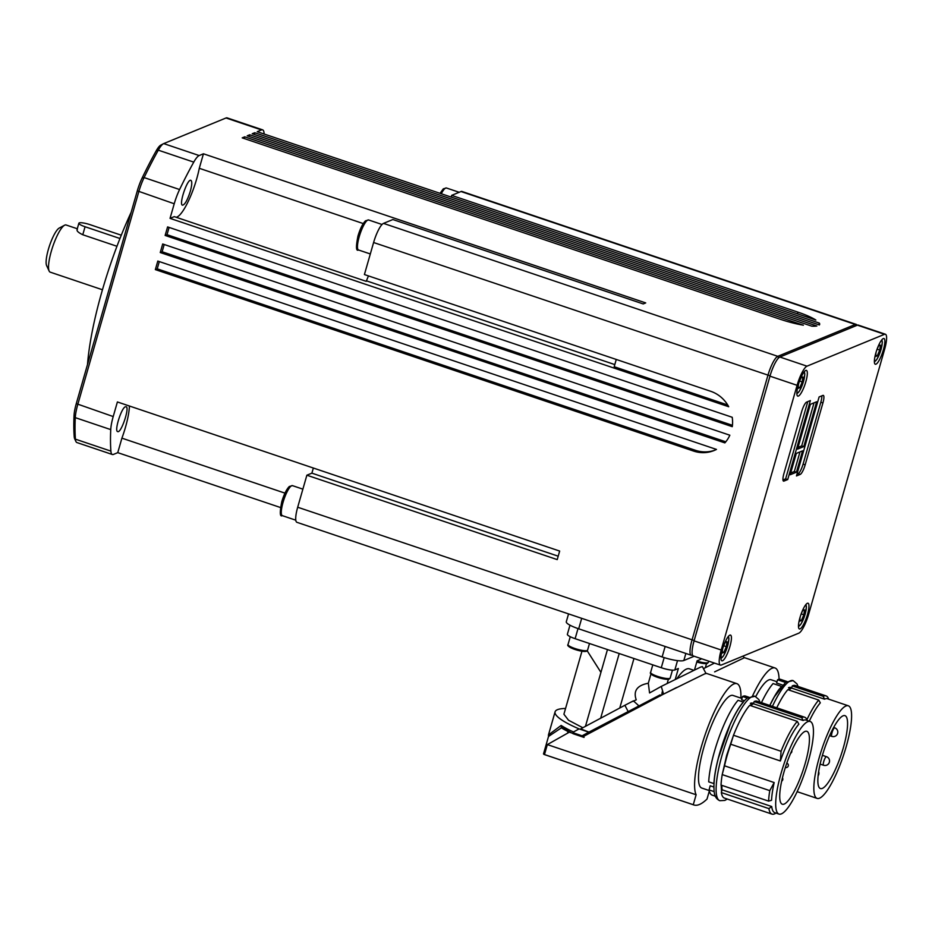 <?xml version="1.0" encoding="UTF-8"?>
<svg xmlns="http://www.w3.org/2000/svg" width="932" height="932" viewBox="0 0 932 932"><rect width="100%" height="100%" fill="white"/><g stroke="black" fill="none" stroke-linecap="round" stroke-linejoin="round"><path stroke-width="1.4" d="M781.366 686.651A51.959 11.953 108.6 0 0 769.879 705.489M743.223 702.332A51.959 11.953 108.6 0 0 714.04 783.416M131.156 212.286A135.734 31.222 108.6 0 0 101.984 291.413A135.734 31.222 108.6 0 0 87.503 364.505M857.021 325.315L856.962 325.186A18.092 4.159 108.6 0 0 856.193 324.383L461.911 191.444A18.092 4.159 108.6 0 0 461.025 191.526L451.647 195.382L797.943 312.138A31.676 6.035 -164 0 1 815.884 320.06L257.22 131.692L261.496 129.932A22.624 5.208 -71.4 0 1 262.603 129.851A22.624 5.208 -71.4 0 1 263.255 130.329A22.624 5.208 -71.4 0 1 264.071 133.218A199.075 45.796 -71.4 0 1 264.129 134.022M284.971 493.133L121.906 438.157L117.758 452.649L113.471 454.408A22.624 5.208 -71.4 0 1 112.364 454.501A22.624 5.208 -71.4 0 1 111.712 454.012A22.624 5.208 -71.4 0 1 110.896 451.123A199.075 45.796 -71.4 0 1 110.745 429.605A22.624 5.208 -71.4 0 1 111.502 423.652A22.624 5.208 -71.4 0 1 113.215 416.557L117.397 401.96L559.666 551.068L557.22 559.608L306.873 475.203L297.692 507.229A18.092 4.159 108.6 0 0 296.912 522.316L691.206 655.254A18.092 4.159 108.6 0 0 692.092 655.184L692.464 655.033M112.364 454.501L76.902 442.549A22.624 5.208 -71.4 0 1 76.249 442.059A22.624 5.208 -71.4 0 1 75.946 441.547A22.624 5.208 -71.4 0 1 75.434 439.17A199.075 45.796 -71.4 0 1 75.282 417.641A22.624 5.208 -71.4 0 1 76.04 411.699A22.624 5.208 -71.4 0 1 77.752 404.605L138.763 191.817A22.624 5.208 -71.4 0 1 141.21 184.408A22.624 5.208 -71.4 0 1 144.111 177.581A199.075 45.796 -71.4 0 1 158.3 150.169A22.624 5.208 -71.4 0 1 161.224 145.742A22.624 5.208 -71.4 0 1 163.438 143.726A22.624 5.208 -71.4 0 1 163.706 143.598L226.033 117.98A22.624 5.208 -71.4 0 1 227.128 117.886L262.603 129.851M368.443 275.895L366.218 281.336L174.284 216.632L170.043 218.368L174.226 203.77A22.624 5.208 -71.4 0 1 176.684 196.372A22.624 5.208 -71.4 0 1 179.585 189.534A199.075 45.796 -71.4 0 1 193.763 162.121A22.624 5.208 -71.4 0 1 196.687 157.694A22.624 5.208 -71.4 0 1 199.168 155.551L203.444 153.792L199.285 168.296L363.247 223.575M161.003 145.031A20.364 4.683 108.6 0 0 160.77 145.136A20.364 4.683 108.6 0 0 158.766 146.953A20.364 4.683 108.6 0 0 156.145 150.937A196.815 45.272 108.6 0 0 142.118 178.047A20.364 4.683 108.6 0 0 139.509 184.186A20.364 4.683 108.6 0 0 137.307 190.85L76.284 403.638A20.364 4.683 108.6 0 0 74.746 410.022A20.364 4.683 108.6 0 0 74.059 415.381A196.815 45.272 108.6 0 0 74.211 436.665A20.364 4.683 108.6 0 0 74.676 438.797L75.946 441.547M102.462 289.77L50.188 272.144A24.884 5.72 -71.4 0 1 49.14 271.049A24.884 5.72 -71.4 0 1 51.26 251.395A24.884 5.72 -71.4 0 1 64.588 225.218A24.884 5.72 -71.4 0 1 66.09 224.985L77.286 228.759M64.588 225.218L59.24 228.06A20.364 4.683 108.6 0 0 48.348 249.473A20.364 4.683 108.6 0 0 46.6 265.55L49.14 271.049M714.168 791.629L709.089 789.917L710.172 785.781L713.865 787.027M715.333 796.208L712.164 795.136A52.262 12.023 -71.4 0 1 709.089 789.917M744.435 700.713L741.581 699.746L742.583 696.495A52.262 12.023 -71.4 0 1 743.002 696.309A52.262 12.023 -71.4 0 1 745.553 696.099L748.734 697.171M709.217 790.557L701.773 788.053A48.86 11.242 -71.4 0 1 698.697 781.913A48.86 11.242 -71.4 0 1 708.774 732.377A48.86 11.242 -71.4 0 1 730.606 695.645A48.86 11.242 -71.4 0 1 732.995 695.447L741.965 698.464M776.065 813.1L775.086 813.624A51.132 11.767 -71.4 0 1 774.48 813.904A51.132 11.767 -71.4 0 1 771.987 814.114A51.132 11.767 -71.4 0 1 768.9 808.615L771.719 806.529A48.86 11.242 108.6 0 0 774.795 812.669L778.966 814.079A48.86 11.242 108.6 0 0 781.354 813.881A48.86 11.242 108.6 0 0 806.716 766.791A48.86 11.242 108.6 0 0 810.188 721.473A48.86 11.242 108.6 0 0 807.799 721.659A48.86 11.242 108.6 0 0 807.287 721.904A48.86 11.242 108.6 0 0 782.169 769.622A48.86 11.242 108.6 0 0 778.966 814.079M742.583 696.495L747.313 698.091M768.9 808.615L721.333 792.573L722.067 789.788A48.86 11.242 -71.4 0 1 721.857 785.361M771.987 814.114L724.42 798.072A51.132 11.767 -71.4 0 1 721.333 792.573M810.188 721.473L806.017 720.063A48.86 11.242 108.6 0 0 803.629 720.261A48.86 11.242 108.6 0 0 803.116 720.494L753.464 703.753L754.139 701.586A51.132 11.767 -71.4 0 1 754.582 701.377A51.132 11.767 -71.4 0 1 757.087 701.179L804.654 717.221A51.132 11.767 -71.4 0 1 806.821 719.481L807.298 720.494M750.831 705.722A48.86 11.242 -71.4 0 1 753.464 703.753M798.864 724.164A48.86 11.242 108.6 0 0 780.375 760.966L730.723 744.225L733.496 735.255A51.132 11.767 -71.4 0 1 749.712 705.338L797.279 721.38L798.864 724.164M774.177 782.554L769.774 790.639L722.207 774.597A51.132 11.767 -71.4 0 0 721.042 785.082L768.597 801.124L771.556 800.262A48.86 11.242 108.6 0 1 774.177 782.554L724.525 765.813A48.86 11.242 -71.4 0 1 730.723 744.225M771.719 806.529L722.067 789.788M754.139 701.586L801.695 717.628A51.132 11.767 -71.4 0 1 802.149 717.419A51.132 11.767 -71.4 0 1 804.654 717.221M801.695 717.628L803.116 720.494M740.905 698.115A59.951 13.794 108.6 0 0 736.909 683.657L706.351 673.358L704.499 673.952L663.386 694.189L583.735 736.292L584.084 737.387L582.442 735.628L588.803 732.168L660.112 694.876L660.31 695.994M571.281 732.832L569.336 732.179L547.34 744.598L696.122 794.763A59.951 13.794 108.6 0 1 705.011 735.103A59.951 13.794 108.6 0 1 733.973 683.902A59.951 13.794 108.6 0 1 736.909 683.657M805.201 763.401A38.457 8.842 -71.4 0 1 782.286 804.211A38.457 8.842 -71.4 0 1 783.952 772.139A38.457 8.842 -71.4 0 1 806.867 731.329A38.457 8.842 -71.4 0 1 805.201 763.401M569.976 625.186L567.378 634.273A11.312 2.155 16 0 0 568.66 635.81A11.312 2.155 16 0 0 575.126 638.676L661.277 667.72A11.312 2.155 16 0 0 669.572 669.828A11.312 2.155 16 0 0 674.838 669.957L678.368 668.5L675.269 679.3M694.526 669.84L697.124 660.788L700.654 659.343A11.312 2.155 16 0 0 701.097 658.936L701.19 658.621M677.098 678.391A61.081 14.05 -71.4 0 1 686.476 669.071A61.081 14.05 -71.4 0 1 689.459 668.827L693.664 670.248M582.686 736L572.912 732.715L573.063 733.554L583.735 737.27M706.025 673.58L702.379 666.578L700.456 667.161L661.266 686.406L663.561 694.119L676.492 687.548M782.565 685.032L776.589 683.016L777.591 679.766A52.262 12.023 -71.4 0 1 778.01 679.579A52.262 12.023 -71.4 0 1 780.562 679.37L786.864 681.49M755.747 696.6A48.86 11.242 -71.4 0 1 768.749 679.964A48.86 11.242 -71.4 0 1 771.137 679.766L776.973 681.735M777.591 679.766L785.455 682.422M845.429 706.223A48.86 11.242 108.6 0 0 820.311 753.941A48.86 11.242 108.6 0 0 817.108 798.398A48.86 11.242 108.6 0 0 819.496 798.211A48.86 11.242 108.6 0 0 844.858 751.11A48.86 11.242 108.6 0 0 848.33 705.792A48.86 11.242 108.6 0 0 845.941 705.99A48.86 11.242 108.6 0 0 845.429 706.223M848.33 705.792L827.465 698.755A48.86 11.242 108.6 0 0 825.076 698.953A48.86 11.242 108.6 0 0 824.564 699.186L791.606 688.072L792.27 685.917A51.132 11.767 -71.4 0 1 792.724 685.707A51.132 11.767 -71.4 0 1 795.229 685.498L826.102 695.913A51.132 11.767 -71.4 0 1 828.268 698.173L828.746 699.186M788.973 690.041A48.86 11.242 -71.4 0 1 791.606 688.072M806.926 719.702A51.132 11.767 -71.4 0 1 818.727 700.072L820.311 702.856A48.86 11.242 108.6 0 0 809.291 721.17M792.27 685.917L823.154 696.321A51.132 11.767 -71.4 0 1 823.597 696.111A51.132 11.767 -71.4 0 1 826.102 695.913M823.154 696.321L824.564 699.186M779.07 679.265A59.951 13.794 108.6 0 0 775.051 667.988L744.493 657.677L714.623 671.867M775.051 667.988A59.951 13.794 108.6 0 0 772.115 668.221A59.951 13.794 108.6 0 0 752.532 695.971M843.343 747.732A38.457 8.842 -71.4 0 1 820.428 788.542A38.457 8.842 -71.4 0 1 822.082 756.469A38.457 8.842 -71.4 0 1 844.998 715.659A38.457 8.842 -71.4 0 1 843.343 747.732M798.34 384.788A13.572 3.122 -71.4 0 1 806.425 370.388A13.572 3.122 -71.4 0 1 805.842 381.712A13.572 3.122 -71.4 0 1 797.757 396.112A13.572 3.122 -71.4 0 1 798.34 384.788M722.44 649.499A13.572 3.122 -71.4 0 1 730.525 635.088A13.572 3.122 -71.4 0 1 729.942 646.412A13.572 3.122 -71.4 0 1 721.857 660.811A13.572 3.122 -71.4 0 1 722.44 649.499M799.971 617.625A13.572 3.122 -71.4 0 1 808.056 603.225A13.572 3.122 -71.4 0 1 807.473 614.538A13.572 3.122 -71.4 0 1 799.376 628.949A13.572 3.122 -71.4 0 1 799.971 617.625M875.87 352.925A13.572 3.122 -71.4 0 1 883.955 338.526A13.572 3.122 -71.4 0 1 883.373 349.838A13.572 3.122 -71.4 0 1 875.276 364.249A13.572 3.122 -71.4 0 1 875.87 352.925M568.555 613.897L566.295 621.761A18.092 3.448 16 0 0 578.69 628.809L662.139 656.943A18.092 3.448 16 0 0 683.832 660.508L694.177 656.256M203.444 153.792L645.713 302.912L643.22 303.937L392.873 219.533L383.495 223.389A18.092 4.159 108.6 0 0 373.604 242.518L364.412 274.544L710.72 391.3A31.676 30.22 67.7 0 1 728.707 406.736L170.043 218.368M727.717 404.989L614.188 366.719L616.262 359.461M732.214 417.28A31.676 30.22 67.7 0 1 732.284 426.67L165.139 235.447L167.597 226.907L732.214 417.28M716.475 449.422A31.676 30.22 67.7 0 1 714.192 450.482A31.676 30.22 67.7 0 1 693.583 451.076L155.353 269.604L157.799 261.065L716.475 449.422M159.302 261.577L157.228 268.835L695.458 450.307A31.676 30.22 -112.3 0 0 715.124 450.074M729.838 435.209A31.676 30.22 67.7 0 1 724.863 442.898L160.246 252.525L162.692 243.986L729.838 435.209M819.333 323.089A31.676 6.035 -164 0 1 819.636 324.464A31.676 6.035 -164 0 1 819.356 324.965L252.211 133.754L254.716 132.728L819.333 323.089L818.844 324.79M244.708 136.829L803.384 325.198A31.676 6.035 -164 0 1 780.445 319.327L242.215 137.866L244.708 136.829L244.219 138.542M249.718 134.779L816.851 325.99A31.676 6.035 -164 0 1 811.83 326.177L247.213 135.804L249.718 134.779L249.228 136.48M164.207 244.499L162.121 251.756L725.795 441.803M169.1 227.42L167.014 234.678L732.436 425.318M856.193 324.383A18.092 4.159 108.6 0 0 855.308 324.464L777.777 356.327A18.092 4.159 108.6 0 0 767.886 375.456L691.987 640.156A18.092 4.159 108.6 0 0 691.206 655.254M799.19 382.097L801.054 377.728L802.86 376.982L802.231 381.945L799.796 387.654L797.99 388.399L798.526 384.159M799.621 381.072L802.231 381.945M798.153 387.106L799.796 387.654M876.709 350.234L878.573 345.854L880.379 345.108L879.75 350.083L877.327 355.791L875.521 356.525L876.057 352.296M877.152 349.197L879.75 350.083M875.684 355.232L877.327 355.791M800.809 614.934L802.673 610.553L804.479 609.819L803.85 614.782L801.415 620.491L799.609 621.225L800.145 616.996M801.252 613.897L803.85 614.782M799.773 619.931L801.415 620.491M723.279 646.808L725.154 642.428L726.948 641.682L726.331 646.645L723.896 652.353L722.09 653.099L722.626 648.858M723.721 645.771L726.331 646.645M722.253 651.806L723.896 652.353M885.4 334.238L858.279 325.093A18.092 4.159 108.6 0 0 857.393 325.163L779.874 357.026A18.092 4.159 108.6 0 0 769.972 376.167L694.072 640.867A18.092 4.159 108.6 0 0 693.292 655.953L720.413 665.098A18.092 4.159 -71.4 0 1 721.193 650.012L797.093 385.312A18.092 4.159 -71.4 0 1 806.984 366.171L884.515 334.308A18.092 4.159 -71.4 0 1 885.4 334.238A18.092 4.159 -71.4 0 1 884.619 349.325L808.72 614.025A18.092 4.159 -71.4 0 1 798.817 633.166L721.298 665.029A18.092 4.159 -71.4 0 1 720.413 665.098M806.611 402.111L810.362 400.562L787.715 479.549L783.963 481.087A9.052 2.085 -71.4 0 1 783.521 481.122A9.052 2.085 -71.4 0 1 783.917 473.584L801.66 411.676A9.052 2.085 -71.4 0 1 806.611 402.111M782.95 479.945L785.629 478.85L807.764 401.634M787.715 479.549L785.629 478.85M796.441 472.198L790.185 474.761L796.312 453.418L802.568 450.843L796.441 472.198L794.355 471.487L799.971 451.915M790.697 472.99L794.355 471.487M797.536 449.142L810.386 404.325L816.642 401.75L803.792 446.579L797.536 449.142M798.048 447.383L801.706 445.88L814.044 402.81M803.792 446.579L801.706 445.88M796.977 474.178L798.13 473.701A9.052 2.085 108.6 0 0 803.081 464.136L820.836 402.228A9.052 2.085 108.6 0 0 821.803 395.867M800.215 474.411L796.464 475.949L819.112 396.962L822.863 395.424A9.052 2.085 -71.4 0 1 823.306 395.389A9.052 2.085 -71.4 0 1 822.921 402.939L805.166 464.847A9.052 2.085 -71.4 0 1 800.215 474.411L798.13 473.701M714.46 663.095L703.462 668.663M706.514 663.619L705.338 667.708M713.644 662.815L713.411 663.631M769.797 705.466A52.262 12.023 -71.4 0 1 779.338 688.958M788.495 687.676A47.847 11.009 -71.4 0 1 790.837 687.49L788.111 689.75M781.377 686.36L773.082 683.564A52.262 12.023 -71.4 0 0 761.456 702.658M818.727 700.072L787.855 689.668A51.132 11.767 -71.4 0 0 776.752 707.807M632.781 701.447L636.23 699.816C633.108 690.88 637.139 685.346 648.311 683.238L649.569 692.954L661.266 686.406M661.697 695.062L661.965 694.27M661.65 695.167L662.291 691.672M588.803 732.168L579.087 728.894L573.471 731.981A61.163 11.662 -164 0 1 561.134 725.446L561.798 727.566L548.517 736.455L543.496 753.941M561.134 725.446L548.459 734.929L555.076 711.838A61.163 11.662 16 0 0 579.087 728.894M561.798 727.566L573.297 733.787M562.637 728.172L561.507 727.787M628.017 711.291L624.883 705.279L633.399 700.876L638.793 705.734L638.012 706.211M582.442 735.628L592.67 731.422M660.229 695.423L659.681 695.703A40.717 9.367 -71.4 0 0 659.355 696.262M572.912 732.715L573.471 731.981M624.883 705.279L580.881 728.777M588.966 732.098L580.997 729.01M648.311 683.238L650.979 673.929M633.958 658.516L619.78 707.959M668.372 679.288L667.196 683.377M565.549 708.46A61.163 11.662 16 0 0 555.076 711.838M582.815 727.729L568.532 720.238L563.907 714.215L581.964 651.235M587.207 650.816L600.93 672.38L585.471 726.284M607.466 649.581L600.93 672.38M619.209 653.542L600.697 718.094M561.111 727.647A59.718 11.394 16 0 0 568.031 731.527A90.486 17.254 16 0 0 569.336 732.179M743.247 702.041L738.074 700.293A52.262 12.023 -71.4 0 0 708.716 781.866L713.947 783.591M713.924 783.626A52.262 12.023 -71.4 0 1 741.196 704.639M750.365 703.357A47.847 11.009 -71.4 0 1 752.707 703.159L749.969 705.431M547.34 744.598L544.486 754.559L543.507 753.941M709.322 791.023L707.015 799.062A113.11 26.026 -71.4 0 1 693.862 804.957A113.11 26.026 -71.4 0 1 693.268 804.724L696.122 794.763M544.486 754.559L693.268 804.724M733.496 735.255L781.063 751.297A51.132 11.767 -71.4 0 1 797.279 721.38M781.063 751.297L780.375 760.966M722.207 774.597L724.525 765.813M768.597 801.124A51.132 11.767 -71.4 0 1 769.774 790.639M119.972 238.51L85.068 226.744A9.052 1.724 -164 0 1 78.871 223.214A9.052 1.724 -164 0 1 90.078 224.682L121.276 235.202M116.966 246.281L82.773 234.748C78.008 232.429 76.214 230.612 77.391 229.307M157.228 268.835L155.353 269.604M162.121 251.756L160.246 252.525M167.014 234.678L165.139 235.447M176.195 217.273A36.197 8.33 108.6 0 0 199.285 168.296M190.326 191.281C187.495 200.1 184.885 204.737 182.497 205.191C178.583 204.69 187.414 178.455 190.862 180.33C192.225 181.239 192.039 184.885 190.326 191.281M254.716 132.728L254.226 134.429M121.906 438.157A36.197 8.33 108.6 0 0 129.443 406.014M125.412 406.771L126.03 406.713C130.037 407.063 121.102 433.625 117.665 431.574C114.077 431.213 121.416 407.727 125.412 406.771M313.35 468.027L311.882 473.153L306.873 475.203M451.647 195.382L451.158 197.083M280.474 507.521L117.758 452.649M614.794 364.587L366.975 281.021M558.198 556.194L311.882 473.153M110.896 451.123L75.434 439.17L74.211 436.665M113.215 416.557L76.284 403.638M179.585 189.534L144.111 177.581L142.118 178.047M199.168 155.551L163.706 143.598M193.763 162.121L158.3 150.169L156.145 150.937M174.226 203.77L137.307 190.85M110.745 429.605L75.282 417.641L74.059 415.381M292.462 485.642L289.328 486.481C286.485 489.323 283.969 494.414 281.779 501.742C279.67 512.46 279.845 517.097 282.338 515.652A15.832 3.646 -71.4 0 1 283.025 502.441A15.832 3.646 -71.4 0 1 291.681 485.7A15.832 3.646 -71.4 0 1 292.462 485.642L302.877 489.149M441.29 193.763A15.832 3.646 -71.4 0 1 445.671 188.054A15.832 3.646 -71.4 0 1 446.44 187.996L459.173 192.283M368.641 219.975L365.507 220.814C362.665 223.657 360.148 228.748 357.958 236.076C355.838 246.794 356.024 251.43 358.517 249.986A15.832 3.646 -71.4 0 1 359.204 236.775A15.832 3.646 -71.4 0 1 367.86 220.034A15.832 3.646 -71.4 0 1 368.641 219.975L382.038 224.495M719.819 800.704L719.819 800.693A55.081 12.675 -71.4 0 1 719.784 800.693A55.081 12.675 -71.4 0 1 722.172 754.757A55.081 12.675 -71.4 0 1 750.458 697.579A55.081 12.675 -71.4 0 1 754.99 696.297A55.081 12.675 -71.4 0 1 755.002 696.297L747.452 697.986C740.94 702.74 733.95 715.834 730.024 724.828L718.362 758.159C714.704 771.847 713.318 783.101 714.203 791.897C714.646 796.301 716.51 799.237 719.784 800.693L724.851 800.413L727.286 799.039M786.806 763.157L786.818 763.168A2.26 2.26 0 0 1 786.957 767.397A2.26 2.26 0 0 1 785.373 767.455L785.478 767.444M664.178 657.596L661.277 667.72M700.887 658.516L700.654 659.343M568.007 644.571C567.157 645.282 568.217 646.424 571.188 647.985C579.005 650.92 584.131 652.004 586.566 651.235L587.579 650.175A10.182 1.946 -164 0 1 587.183 650.536A10.182 1.946 -164 0 1 574.986 648.532A10.182 1.946 -164 0 1 568.007 644.571L570.268 636.707M650.618 672.426C649.767 673.137 650.827 674.279 653.798 675.84C661.615 678.776 666.741 679.859 669.188 679.09L670.19 678.03A10.182 1.946 -164 0 1 669.793 678.391A10.182 1.946 -164 0 1 657.596 676.387A10.182 1.946 -164 0 1 650.618 672.426L652.796 664.866M772.43 706.351A55.081 12.675 -71.4 0 1 788.588 681.909A55.081 12.675 -71.4 0 1 793.12 680.616A55.081 12.675 -71.4 0 1 793.144 680.616L785.594 682.317L774.212 697.019L769.844 705.477M834.723 727.822A4.52 1.037 108.6 0 0 833.93 728.358A4.52 1.037 108.6 0 0 831.659 734.218A4.52 1.037 108.6 0 0 831.833 736.397A4.52 4.52 0 0 0 837.74 732.89A4.52 4.52 0 0 0 834.723 727.822L833.662 727.461M823.562 765.254A4.52 4.52 0 0 0 829.049 763.005A4.52 4.52 0 0 0 826.451 756.679A4.52 1.037 108.6 0 0 824.937 758.415A4.52 1.037 108.6 0 0 823.259 764.426A4.52 1.037 108.6 0 0 823.562 765.254L820.113 764.1M706.584 663.433A9.052 1.724 16 0 1 696.787 661.988L703.835 663.572L707.318 663.409L708.332 662.361A10.182 1.946 -164 0 1 707.936 662.71A10.182 1.946 -164 0 1 697.031 661.126M728.02 636.871A11.079 2.551 -71.4 0 1 727.589 646.132A11.079 2.551 -71.4 0 1 721.519 657.852A11.079 2.551 -71.4 0 1 720.937 657.876M805.551 605.008A11.079 2.551 -71.4 0 1 805.108 614.258A11.079 2.551 -71.4 0 1 799.05 625.978A11.079 2.551 -71.4 0 1 798.468 626.013M881.451 340.308A11.079 2.551 -71.4 0 1 881.008 349.558A11.079 2.551 -71.4 0 1 874.95 361.278A11.079 2.551 -71.4 0 1 874.367 361.313M803.92 372.171A11.079 2.551 -71.4 0 1 803.489 381.433A11.079 2.551 -71.4 0 1 797.419 393.153A11.079 2.551 -71.4 0 1 796.848 393.176M695.458 450.307L693.583 451.076M797.943 312.138L797.454 313.839M694.165 640.517L297.692 507.229M770.065 375.817L373.604 242.518M778.616 357.935L777.777 356.327L383.495 223.389M855.972 325.746L855.308 324.464L461.025 191.526M581.696 618.335L578.69 628.809M665.145 646.47L662.139 656.943M685.859 653.448L683.832 660.508M884.515 334.308L857.393 325.163M806.984 366.171L779.874 357.026M797.093 385.312L769.972 376.167M721.193 650.012L694.072 640.867M783.963 481.087L783.195 480.83M805.166 464.847L803.081 464.136M822.921 402.939L820.836 402.228M651.515 673.626A9.052 1.724 16 0 0 658.109 677.494A9.052 1.724 16 0 0 668.442 679.113M568.904 645.771A9.052 1.724 16 0 0 575.498 649.639A9.052 1.724 16 0 0 585.832 651.258M575.126 638.676L578.015 628.576M674.838 669.957L677.517 660.625M568.031 731.527L567.565 733.158M85.068 226.744L82.773 234.748M226.033 117.98L261.496 129.932M755.013 696.297L758.858 699.571L759.953 702.146M722.347 774.096L726.669 755.351L733.414 735.534M793.155 680.628L796.988 683.902L798.095 686.465M721.554 791.757L721.158 785.128M573.355 733.81L583.933 737.375M797.14 791.664L817.108 798.398M818.11 775.808A4.52 4.52 0 0 0 818.646 771.614M744.074 657.747L743.188 656.035M728.474 636.3L728.917 638.793L727.636 646.086L723.651 655.639L720.96 658.609M806.005 604.437L806.436 606.93L805.166 614.211L801.182 623.776L798.479 626.735M881.905 339.737L882.348 342.23L881.066 349.512L877.082 359.076L874.379 362.035M804.374 371.6L804.817 374.093L803.535 381.386L799.551 390.939L796.86 393.91M708.332 662.361L708.681 661.149M826.451 756.679L822.42 755.328M831.833 736.397L829.62 735.651M791.699 687.769L791.023 687.548M797.524 791.792L796.93 792.107M670.19 678.03L672.45 670.166M587.579 650.175L589.49 643.523M548.529 736.63L548.459 734.929M781.668 781.144A2.26 2.26 0 0 0 782.426 777.859M790.627 753.277A2.26 2.26 0 0 0 791.769 750.679M753.557 703.45L752.881 703.229M543.997 754.431L693.862 804.957M358.517 249.986L370.319 253.958M440.032 193.332L443.306 188.835L446.44 187.996M282.338 515.652L295.793 520.184M78.871 223.214L77.018 229.715M160.77 145.136L163.438 143.726"/></g></svg>
